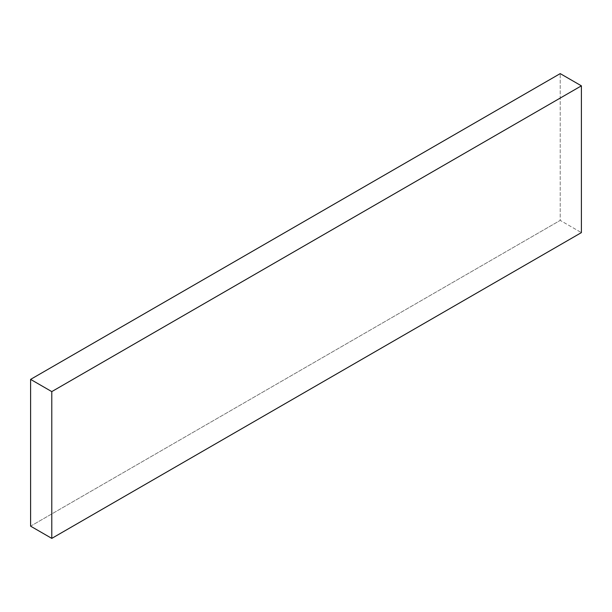 <?xml version="1.0" encoding="UTF-8"?>
<svg xmlns="http://www.w3.org/2000/svg" width="612" height="612" viewBox="0 0 612 612"><rect width="100%" height="100%" fill="white"/><g stroke="black" fill="none" stroke-linecap="round" stroke-linejoin="round"><path stroke-width="0.46" stroke-dasharray="3.06 2.29" d="M30.6 526.159L560.217 220.389L581.4 232.614L560.217 220.389L560.217 73.616L560.217 220.389L30.6 526.159"/><path stroke-width="0.92" d="M560.217 73.616L30.6 379.386L51.783 391.611L581.4 85.841L560.217 73.616L581.4 85.841L581.4 232.614L51.783 538.384L51.783 391.611L30.6 379.386L30.6 526.159L51.783 538.384L30.6 526.159L30.6 379.386L560.217 73.616M581.4 85.841L51.783 391.611L51.783 538.384L581.4 232.614L581.4 85.841"/></g></svg>
